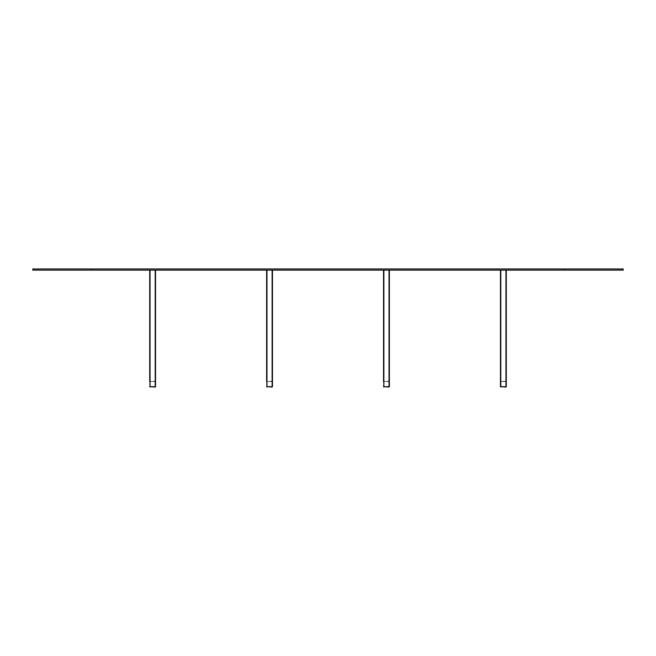 <?xml version="1.0" encoding="UTF-8"?>
<svg xmlns="http://www.w3.org/2000/svg" width="656" height="656" viewBox="0 0 656 656"><rect width="100%" height="100%" fill="white"/><g stroke="black" fill="none" stroke-linecap="round" stroke-linejoin="round"><path stroke-width="0.49" stroke-dasharray="3.28 2.46" d="M389.377 270.133L383.883 270.133L389.377 270.133L389.377 386.687L389.024 381.193L383.53 381.546L383.883 270.133L383.53 386.687L389.377 386.687L389.377 270.133L383.768 270.133L383.768 386.687L389.147 386.687L389.024 381.431L383.768 381.546L389.147 381.546L389.147 386.687L383.768 386.687L383.883 381.431L389.147 381.546L389.147 386.687L383.883 386.802L389.147 386.687L389.024 270.133L389.147 381.546L383.883 381.431L383.768 386.687L383.768 270.133L383.768 386.687L383.768 270.133L389.377 270.133L389.377 381.546L383.53 381.546M383.53 270.133L383.53 386.687L389.024 387.04L389.377 381.546M389.024 270.133L383.883 270.133L389.024 270.133L389.024 387.04M383.883 270.133L383.883 387.04M506.293 270.133L500.79 270.133L506.293 270.133L506.293 386.687L506.293 270.133L500.446 270.133L500.446 381.546L506.293 381.546L500.79 381.193L500.446 386.687L506.293 386.687L505.94 381.193L500.446 381.546L500.446 270.133L500.79 386.802L506.055 386.687L505.94 381.431L500.676 381.546L505.94 381.431L506.055 386.687L500.676 386.687L500.79 381.431L505.94 381.431L506.055 386.687L500.79 386.802L506.055 386.687L506.055 270.133L506.055 386.687L506.055 270.133L506.055 381.546L500.79 381.431L500.676 386.687L500.676 270.133L500.676 386.687L500.676 270.133L506.293 270.133L506.293 381.546L500.446 381.546L500.79 387.04L506.293 386.687M500.446 270.133L500.446 386.687M505.94 270.133L500.79 270.133L505.94 270.133L505.94 387.04M500.79 270.133L500.79 387.04M272.47 270.133L266.976 270.133L272.47 270.133L272.47 386.687L272.117 381.193L266.623 381.546L266.976 270.133L266.623 386.687L272.47 386.687L272.47 270.133L266.853 270.133L266.853 386.687L272.232 386.687L272.117 381.431L266.853 381.546L272.117 381.431L272.117 386.802L266.853 386.687L266.853 381.546L272.232 381.546L272.117 386.802L266.976 386.802L272.232 386.687L272.117 270.133L272.232 381.546L266.853 381.546L266.853 386.687L266.853 270.133L266.853 386.687L266.853 270.133L272.47 270.133L272.47 381.546L266.623 381.546M266.623 270.133L266.623 386.687L272.117 387.04L272.47 381.546M272.117 270.133L266.976 270.133L272.117 270.133L272.117 387.04M266.976 270.133L266.976 387.04M155.554 270.133L150.06 270.133L155.554 270.133L155.554 386.687L155.21 381.193L149.707 381.546L150.06 270.133L149.707 386.687L155.554 386.687L155.554 270.133L149.945 270.133L149.945 386.687L155.324 386.687L155.21 381.431L149.945 381.546L155.21 381.431L155.21 386.802L149.945 386.687L150.06 381.431L155.324 381.546L155.21 386.802L150.06 386.802L155.324 386.687L155.21 270.133L155.324 381.546L150.06 381.431L149.945 386.687L149.945 270.133L149.945 386.687L149.945 270.133L155.554 270.133L155.554 381.546L149.707 381.546M149.707 270.133L149.707 386.687L155.21 387.04L155.554 381.546M155.21 270.133L150.06 270.133L155.21 270.133L155.21 387.04M150.06 270.133L150.06 387.04M91.258 270.133L623.2 270.133L623.2 268.96L32.8 268.96L32.8 270.133L564.742 270.133L33.973 270.133L33.973 268.96L622.027 268.96L33.973 268.96L33.973 270.133L91.258 270.133L91.258 268.96M622.027 270.133L622.027 268.96L622.027 270.133M564.742 270.133L564.742 268.96"/><path stroke-width="0.98" d="M389.377 270.133L389.377 386.687L383.53 386.687L389.024 387.04L389.377 381.546M383.53 270.133L383.53 381.546M506.293 270.133L506.293 386.687L500.446 386.687L505.94 387.04L506.293 381.546L506.293 386.687M500.446 270.133L500.446 386.687M272.47 270.133L272.47 386.687L266.623 386.687L272.117 387.04L272.47 381.546M266.623 270.133L266.623 381.546M155.554 270.133L155.554 386.687L149.707 386.687L155.21 387.04L155.554 381.546M149.707 270.133L149.707 381.546M32.8 270.133L623.2 270.133L623.2 268.96L32.8 268.96L32.8 270.133M389.024 270.133L389.024 387.04M383.883 270.133L383.883 387.04M505.94 270.133L505.94 387.04M500.79 270.133L500.79 387.04M272.117 270.133L272.117 387.04M266.976 270.133L266.976 387.04M155.21 270.133L155.21 387.04M150.06 270.133L150.06 387.04M91.258 270.133L91.258 268.96M564.742 270.133L564.742 268.96"/></g></svg>
